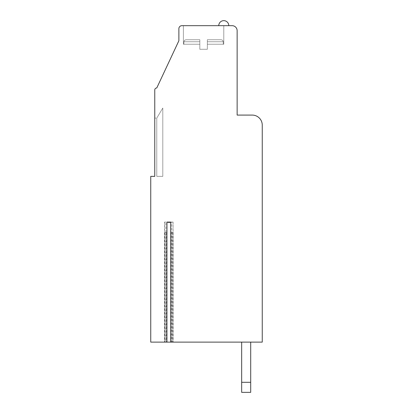 <?xml version="1.0" encoding="UTF-8"?>
<svg xmlns="http://www.w3.org/2000/svg" width="413" height="413" viewBox="0 0 413 413"><rect width="100%" height="100%" fill="white"/><g stroke="black" fill="none" stroke-linecap="round" stroke-linejoin="round"><path stroke-width="0.31" stroke-dasharray="2.06 1.55" d="M172.97 222.07L170.734 222.07L173.099 222.07L172.97 342.119L170.734 342.119L172.97 342.119M165.866 222.07L164.56 222.07L165.866 222.07L165.866 342.119L166.919 342.119L164.56 342.119L165.866 342.119M154.761 176.361L150.745 176.361L150.745 342.119L262.255 342.119L262.255 125.129A10.046 10.046 0 0 0 252.209 115.082L237.139 115.082L237.139 30.696A5.023 5.023 0 0 0 232.116 25.673L181.885 25.673A3.015 3.015 0 0 0 178.875 28.688L178.875 40.742L156.775 87.959A2.008 2.008 0 0 0 154.761 89.967L154.761 176.361L154.761 118.097L154.761 176.361L154.761 118.097L154.761 176.361L154.761 118.097L154.761 176.361L154.761 118.097L154.761 176.361L154.761 118.097L154.761 176.361L154.761 118.097L154.761 176.361L154.761 118.097L154.761 176.361L154.761 118.097L154.761 176.361L154.761 118.097L154.761 176.361L154.761 118.097L154.761 176.361L154.761 118.097L154.761 176.361L154.761 118.097L154.761 176.361L154.761 118.097L154.761 176.361L154.761 118.097L154.761 176.361L154.761 118.097L154.761 176.361L154.761 118.097L154.761 176.361L154.761 118.097L154.761 176.361L154.761 118.097L154.761 176.361L154.761 118.097L154.761 176.361L154.761 118.097L154.761 176.361L154.761 118.097L154.761 176.361L154.761 118.097L154.761 176.361L154.761 118.097L156.775 118.097L154.761 118.097M241.662 342.119L250.701 342.119L241.662 342.119L250.701 342.119L241.662 342.119L250.701 342.119L241.662 342.119L250.701 342.119L241.662 342.119L250.701 342.119L241.662 342.119L250.701 342.119L241.662 342.119L250.701 342.119L241.662 342.119L250.701 342.119L241.662 342.119L250.701 342.119L241.662 342.119L250.701 342.119L241.662 342.119L250.701 342.119L241.662 342.119L250.701 342.119L241.662 342.119L250.701 342.119L241.662 342.119L250.701 342.119L241.662 342.119L250.701 342.119L241.662 342.119L250.701 342.119L241.662 342.119L250.701 342.119L241.662 342.119L250.701 342.119L241.662 342.119L250.701 342.119L241.662 342.119L250.701 342.119L241.662 342.119L250.701 342.119L241.662 342.119L250.701 342.119L241.662 342.119L250.701 342.119L241.662 342.119L241.662 392.35L241.662 382.304L250.701 382.304L241.662 382.304L241.662 392.35L250.701 392.35L241.662 392.35L241.662 382.304L250.701 382.304L250.701 342.119L250.701 392.35L250.701 382.304L241.662 382.304L241.662 392.35L250.701 392.35L241.662 392.35L241.662 382.304L250.701 382.304L250.701 342.119L250.701 392.35L250.701 382.304L241.662 382.304L241.662 392.35L250.701 392.35L241.662 392.35L241.662 382.304L250.701 382.304L250.701 342.119L250.701 392.35L250.701 382.304L241.662 382.304L241.662 392.35L250.701 392.35L241.662 392.35L241.662 382.304L250.701 382.304L250.701 342.119L250.701 392.35L250.701 382.304L241.662 382.304L241.662 392.35L250.701 392.35L241.662 392.35L241.662 382.304L250.701 382.304L250.701 342.119L250.701 392.35L250.701 382.304L241.662 382.304L241.662 392.35L250.701 392.35L241.662 392.35L241.662 382.304L250.701 382.304L250.701 342.119L250.701 392.35L250.701 382.304L241.662 382.304L241.662 392.35L250.701 392.35L241.662 392.35L241.662 382.304L250.701 382.304L250.701 342.119L250.701 392.35L250.701 382.304L241.662 382.304L241.662 392.35L250.701 392.35L241.662 392.35L241.662 382.304L250.701 382.304L250.701 342.119L250.701 392.35L250.701 382.304L241.662 382.304L241.662 392.35L250.701 392.35L241.662 392.35L241.662 382.304L250.701 382.304L250.701 342.119L250.701 392.35L250.701 382.304L241.662 382.304L241.662 392.35L250.701 392.35L241.662 392.35L241.662 382.304L250.701 382.304L250.701 342.119L250.701 392.35L250.701 382.304L241.662 382.304L241.662 392.35L250.701 392.35L241.662 392.35L241.662 382.304L250.701 382.304L250.701 342.119L250.701 392.35L250.701 382.304L241.662 382.304L241.662 392.35L250.701 392.35L241.662 392.35L241.662 382.304L250.701 382.304L250.701 342.119L250.701 392.35L250.701 382.304L241.662 382.304L241.662 392.35L250.701 392.35L241.662 392.35L241.662 382.304L250.701 382.304L250.701 342.119L250.701 392.35L250.701 382.304L241.662 382.304L241.662 392.35L250.701 392.35L241.662 392.35L241.662 382.304L250.701 382.304L250.701 342.119L250.701 392.35L250.701 382.304L241.662 382.304L241.662 392.35L250.701 392.35L241.662 392.35L241.662 382.304L250.701 382.304L250.701 342.119L250.701 392.35L250.701 382.304L241.662 382.304L241.662 392.35L250.701 392.35L241.662 392.35L241.662 382.304L250.701 382.304L250.701 342.119L250.701 392.35L250.701 382.304L241.662 382.304L241.662 392.35L250.701 392.35L241.662 392.35L241.662 382.304L250.701 382.304L250.701 342.119L250.701 392.35L250.701 382.304L241.662 382.304L241.662 392.35L250.701 392.35L241.662 392.35L241.662 382.304L250.701 382.304L250.701 342.119L250.701 392.35L250.701 382.304L241.662 382.304L241.662 392.35L250.701 392.35L241.662 392.35L241.662 382.304L250.701 382.304L250.701 342.119L250.701 392.35L250.701 382.304L241.662 382.304L241.662 392.35L250.701 392.35L241.662 392.35L241.662 382.304L250.701 382.304L250.701 342.119L250.701 392.35L250.701 382.304L241.662 382.304L241.662 392.35L250.701 392.35L241.662 392.35L241.662 382.304L250.701 382.304L250.701 342.119L250.701 392.35L250.701 382.304L241.662 382.304L241.662 392.35L250.701 392.35L241.662 392.35L250.701 392.35L250.701 342.119L250.701 392.35L250.701 382.304L241.662 382.304L241.662 342.119L241.662 382.304M183.393 25.673L223.779 25.673L183.393 25.673L223.779 25.673L183.393 25.673L223.779 25.673L183.393 25.673L223.779 25.673L183.393 25.673L223.779 25.673L183.393 25.673L223.779 25.673L183.393 25.673L223.779 25.673L183.393 25.673L223.779 25.673L183.393 25.673L223.779 25.673L183.393 25.673L223.779 25.673L183.393 25.673L223.779 25.673L183.393 25.673L223.779 25.673L183.393 25.673L223.779 25.673L183.393 25.673L223.779 25.673L183.393 25.673L223.779 25.673L183.393 25.673L223.779 25.673L183.393 25.673L223.779 25.673L183.393 25.673L223.779 25.673L183.393 25.673L223.779 25.673L183.393 25.673L223.779 25.673L183.393 25.673L223.779 25.673L183.393 25.673L223.779 25.673L183.393 25.673L223.779 25.673L183.393 25.673L183.393 44.232L199.82 44.232L199.82 49.281L207.352 49.281L199.82 49.281L207.352 49.281L199.82 49.281L207.352 49.281L199.82 49.281L207.352 49.281L199.82 49.281L207.352 49.281L199.82 49.281L207.352 49.281L199.82 49.281L207.352 49.281L199.82 49.281L207.352 49.281L199.82 49.281L207.352 49.281L199.82 49.281L207.352 49.281L199.82 49.281L207.352 49.281L199.82 49.281L207.352 49.281L199.82 49.281L207.352 49.281L199.82 49.281L207.352 49.281L199.82 49.281L207.352 49.281L199.82 49.281L207.352 49.281L199.82 49.281L207.352 49.281L199.82 49.281L207.352 49.281L199.82 49.281L207.352 49.281L199.82 49.281L207.352 49.281L199.82 49.281L207.352 49.281L199.82 49.281L207.352 49.281L199.82 49.281L207.352 49.281L199.82 49.281L199.82 44.232L183.899 44.232L199.82 44.232L199.82 39.736L199.82 41.744L199.82 39.736L185.907 39.736L199.82 39.736L199.82 41.744L199.82 39.736L185.907 39.736L199.82 39.736L199.82 41.744L199.82 39.736L185.907 39.736L199.82 39.736L199.82 41.744L199.82 39.736L185.907 39.736L199.82 39.736L199.82 41.744L199.82 39.736L185.907 39.736L199.82 39.736L199.82 41.744L199.82 39.736L185.907 39.736L199.82 39.736L199.82 41.744L199.82 39.736L185.907 39.736L199.82 39.736L199.82 41.744L199.82 39.736L185.907 39.736L199.82 39.736L199.82 41.744L199.82 39.736L185.907 39.736L199.82 39.736L199.82 41.744L199.82 39.736L185.907 39.736L199.82 39.736L199.82 41.744L199.82 39.736L185.907 39.736L199.82 39.736L199.82 41.744L199.82 39.736L185.907 39.736L199.82 39.736L199.82 41.744L199.82 39.736L185.907 39.736L199.82 39.736L199.82 41.744L199.82 39.736L185.907 39.736L199.82 39.736L199.82 41.744L199.82 39.736L185.907 39.736L199.82 39.736L199.82 41.744L199.82 39.736L185.907 39.736L199.82 39.736L199.82 41.744L199.82 39.736L185.907 39.736L199.82 39.736L199.82 41.744L199.82 39.736L185.907 39.736L199.82 39.736L199.82 41.744L199.82 39.736L185.907 39.736L199.82 39.736L199.82 41.744L199.82 39.736L185.907 39.736L199.82 39.736L199.82 41.744L199.82 39.736L185.907 39.736L199.82 39.736L199.82 41.744L199.82 39.736L185.907 39.736L199.82 39.736L199.82 41.744L183.899 41.744L199.82 41.744L183.899 41.744L199.82 41.744L183.899 41.744L199.82 41.744L183.899 41.744L199.82 41.744L183.899 41.744L199.82 41.744L183.899 41.744L199.82 41.744L183.899 41.744L199.82 41.744L183.899 41.744L199.82 41.744L183.899 41.744L199.82 41.744L183.899 41.744L199.82 41.744L183.899 41.744L199.82 41.744L183.899 41.744L199.82 41.744L183.899 41.744L199.82 41.744L183.899 41.744L199.82 41.744L183.899 41.744L199.82 41.744L183.899 41.744L199.82 41.744L183.899 41.744L199.82 41.744L183.899 41.744L199.82 41.744L183.899 41.744L199.82 41.744L183.899 41.744L199.82 41.744L183.899 41.744L199.82 41.744L183.899 41.744L199.82 41.744L183.899 41.744L199.82 41.744L199.82 49.281L199.82 44.232L183.899 44.232L199.82 44.232L199.82 41.744L199.82 49.281L199.82 44.232L183.899 44.232L199.82 44.232L199.82 41.744L199.82 49.281L199.82 44.232L183.899 44.232L199.82 44.232L199.82 41.744L199.82 49.281L199.82 44.232L183.899 44.232L199.82 44.232L199.82 41.744L199.82 49.281L199.82 44.232L183.899 44.232L199.82 44.232L199.82 41.744L199.82 49.281L199.82 44.232L183.899 44.232L199.82 44.232L199.82 41.744L199.82 49.281L199.82 44.232L183.899 44.232L199.82 44.232L199.82 41.744L199.82 49.281L199.82 44.232L183.899 44.232L199.82 44.232L199.82 41.744L199.82 49.281L199.82 44.232L183.899 44.232L199.82 44.232L199.82 41.744L199.82 49.281L199.82 44.232L183.899 44.232L199.82 44.232L199.82 41.744L199.82 49.281L199.82 44.232L183.899 44.232L199.82 44.232L199.82 41.744L199.82 49.281L199.82 44.232L183.899 44.232L199.82 44.232L199.82 41.744L199.82 49.281L199.82 44.232L183.899 44.232L199.82 44.232L199.82 41.744L199.82 49.281L199.82 44.232L183.899 44.232L199.82 44.232L199.82 41.744L199.82 49.281L199.82 44.232L183.899 44.232L199.82 44.232L199.82 41.744L199.82 49.281L199.82 44.232L183.899 44.232L199.82 44.232L199.82 41.744L199.82 49.281L199.82 44.232L183.899 44.232L199.82 44.232L199.82 41.744L199.82 49.281L199.82 44.232L183.899 44.232L199.82 44.232L199.82 41.744L199.82 49.281L199.82 44.232L183.899 44.232L199.82 44.232L199.82 41.744L199.82 49.281L199.82 44.232L183.899 44.232L199.82 44.232L199.82 41.744L199.82 49.281L199.82 44.232L183.899 44.232L199.82 44.232L199.82 41.744L199.82 49.281L199.82 44.232L183.899 44.232L199.82 44.232L199.82 41.744L199.82 44.232L183.393 44.232L199.82 44.232L183.393 44.232L199.82 44.232L183.393 44.232L199.82 44.232L183.393 44.232L199.82 44.232L183.393 44.232L199.82 44.232L183.393 44.232L199.82 44.232L183.393 44.232L199.82 44.232L183.393 44.232L199.82 44.232L183.393 44.232L199.82 44.232L183.393 44.232L199.82 44.232L183.393 44.232L199.82 44.232L183.393 44.232L199.82 44.232L183.393 44.232L199.82 44.232L183.393 44.232L199.82 44.232L183.393 44.232L199.82 44.232L183.393 44.232L199.82 44.232L183.393 44.232L199.82 44.232L183.393 44.232L199.82 44.232L183.393 44.232L199.82 44.232L183.393 44.232L199.82 44.232L183.393 44.232L199.82 44.232L183.393 44.232L199.82 44.232L183.393 44.232L183.393 25.673L183.393 44.232M228.802 25.673L218.756 25.673L228.802 25.673A5.023 5.023 0 0 0 223.779 20.65A5.023 5.023 0 0 0 218.756 25.673A5.023 5.023 0 0 1 223.779 20.65A5.023 5.023 0 0 1 228.802 25.673A5.023 5.023 0 0 0 223.779 20.65A5.023 5.023 0 0 0 218.756 25.673A5.023 5.023 0 0 1 223.779 20.65A5.023 5.023 0 0 1 228.802 25.673A5.023 5.023 0 0 0 223.779 20.65A5.023 5.023 0 0 0 218.756 25.673A5.023 5.023 0 0 1 223.779 20.65A5.023 5.023 0 0 1 228.802 25.673A5.023 5.023 0 0 0 223.779 20.65A5.023 5.023 0 0 0 218.756 25.673A5.023 5.023 0 0 1 223.779 20.65A5.023 5.023 0 0 1 228.802 25.673A5.023 5.023 0 0 0 223.779 20.65A5.023 5.023 0 0 0 218.756 25.673A5.023 5.023 0 0 1 223.779 20.65A5.023 5.023 0 0 1 228.802 25.673A5.023 5.023 0 0 0 223.779 20.65A5.023 5.023 0 0 0 218.756 25.673A5.023 5.023 0 0 1 223.779 20.65A5.023 5.023 0 0 1 228.802 25.673A5.023 5.023 0 0 0 223.779 20.65A5.023 5.023 0 0 0 218.756 25.673A5.023 5.023 0 0 1 223.779 20.65A5.023 5.023 0 0 1 228.802 25.673M156.775 176.361L156.775 118.097L156.775 176.361L162.799 176.361L162.799 108.051L156.775 118.097L156.775 176.361L162.799 176.361L162.799 108.051L156.775 118.097L156.775 176.361L162.799 176.361L162.799 108.051L156.775 118.097L156.775 176.361L162.799 176.361L162.799 108.051L156.775 118.097L156.775 176.361L162.799 176.361L162.799 108.051L156.775 118.097L156.775 176.361L162.799 176.361L162.799 108.051L156.775 118.097L156.775 176.361L162.799 176.361L162.799 108.051L156.775 118.097L156.775 176.361L162.799 176.361L162.799 108.051L156.775 118.097L156.775 176.361L162.799 176.361L162.799 108.051L156.775 118.097L156.775 176.361L162.799 176.361L162.799 108.051L156.775 118.097L156.775 176.361L162.799 176.361L162.799 108.051L156.775 118.097L156.775 176.361L162.799 176.361L162.799 108.051L156.775 118.097L156.775 176.361L162.799 176.361L162.799 108.051L156.775 118.097L156.775 176.361L162.799 176.361L162.799 108.051L156.775 118.097L156.775 176.361L162.799 176.361L162.799 108.051L156.775 118.097L156.775 176.361L162.799 176.361L162.799 108.051L156.775 118.097L156.775 176.361L162.799 176.361L162.799 108.051L156.775 118.097L156.775 176.361L162.799 176.361L162.799 108.051L156.775 118.097L156.775 176.361L162.799 176.361L162.799 108.051L156.775 118.097L156.775 176.361L162.799 176.361L162.799 108.051L156.775 118.097L156.775 176.361L162.799 176.361L162.799 108.051L156.775 118.097L156.775 176.361L162.799 176.361L162.799 108.051L156.775 118.097L156.775 176.361L162.799 176.361L162.799 108.051L156.775 118.097L156.775 176.361L162.799 176.361L162.799 108.051L156.775 118.097L156.775 176.361L162.799 176.361L162.799 108.051L156.775 118.097L156.775 176.361L162.799 176.361L162.799 108.051L156.775 118.097L156.775 176.361L162.799 176.361L162.799 108.051L156.775 118.097L156.775 176.361L162.799 176.361L162.799 108.051L156.775 118.097L156.775 176.361L162.799 176.361L162.799 108.051L156.775 118.097L156.775 176.361L162.799 176.361L162.799 108.051L156.775 118.097L156.775 176.361L162.799 176.361L162.799 108.051L156.775 118.097L156.775 176.361L162.799 176.361L162.799 108.051L156.775 118.097L156.775 176.361L162.799 176.361L162.799 108.051L156.775 118.097L156.775 176.361L162.799 176.361L162.799 108.051L156.775 118.097L156.775 176.361L162.799 176.361L162.799 108.051L156.775 118.097L156.775 176.361L162.799 176.361L162.799 108.051L156.775 118.097L156.775 176.361L162.799 176.361L162.799 108.051L156.775 118.097L156.775 176.361L162.799 176.361L162.799 108.051L156.775 118.097L156.775 176.361L162.799 176.361L162.799 108.051L156.775 118.097L156.775 176.361L162.799 176.361L162.799 108.051L156.775 118.097L156.775 176.361L162.799 176.361L162.799 108.051L156.775 118.097L156.775 176.361L162.799 176.361L162.799 108.051L156.775 118.097L156.775 176.361L162.799 176.361L162.799 108.051L156.775 118.097L156.775 176.361L162.799 176.361L162.799 108.051L156.775 118.097L156.775 176.361L162.799 176.361L162.799 108.051L156.775 118.097L156.775 176.361L162.799 176.361L162.799 108.051L156.775 118.097L156.775 176.361M170.584 342.119L170.584 222.576L167.069 222.576L167.069 232.617L164.808 232.617L167.069 232.617L167.069 342.119M167.069 232.617L167.069 222.576L170.584 222.576L170.584 232.617L172.846 232.617L170.584 232.617M223.779 44.232L207.352 44.232L223.278 44.232L207.352 44.232L207.352 49.281L207.352 44.232L223.779 44.232L223.779 25.673L223.779 44.232L207.352 44.232L223.278 44.232L207.352 44.232L207.352 39.736L207.352 41.744L207.352 39.736L221.27 39.736L207.352 39.736L207.352 41.744L207.352 39.736L221.27 39.736L207.352 39.736L207.352 41.744L207.352 39.736L221.27 39.736L207.352 39.736L207.352 41.744L207.352 39.736L221.27 39.736L207.352 39.736L207.352 41.744L207.352 39.736L221.27 39.736L207.352 39.736L207.352 41.744L207.352 39.736L221.27 39.736L207.352 39.736L207.352 41.744L207.352 39.736L221.27 39.736L207.352 39.736L207.352 41.744L207.352 39.736L221.27 39.736L207.352 39.736L207.352 41.744L207.352 39.736L221.27 39.736L207.352 39.736L207.352 41.744L207.352 39.736L221.27 39.736L207.352 39.736L207.352 41.744L207.352 39.736L221.27 39.736L207.352 39.736L207.352 41.744L207.352 39.736L221.27 39.736L207.352 39.736L207.352 41.744L207.352 39.736L221.27 39.736L207.352 39.736L207.352 41.744L207.352 39.736L221.27 39.736L207.352 39.736L207.352 41.744L207.352 39.736L221.27 39.736L207.352 39.736L207.352 41.744L207.352 39.736L221.27 39.736L207.352 39.736L207.352 41.744L207.352 39.736L221.27 39.736L207.352 39.736L207.352 41.744L207.352 39.736L221.27 39.736L207.352 39.736L207.352 41.744L207.352 39.736L221.27 39.736L207.352 39.736L207.352 41.744L207.352 39.736L221.27 39.736L207.352 39.736L207.352 41.744L207.352 39.736L221.27 39.736L207.352 39.736L207.352 41.744L207.352 39.736L221.27 39.736L207.352 39.736L207.352 41.744L223.278 41.744L207.352 41.744L223.278 41.744L207.352 41.744L223.278 41.744L207.352 41.744L223.278 41.744L207.352 41.744L223.278 41.744L207.352 41.744L223.278 41.744L207.352 41.744L223.278 41.744L207.352 41.744L223.278 41.744L207.352 41.744L223.278 41.744L207.352 41.744L223.278 41.744L207.352 41.744L223.278 41.744L207.352 41.744L223.278 41.744L207.352 41.744L223.278 41.744L207.352 41.744L223.278 41.744L207.352 41.744L223.278 41.744L207.352 41.744L223.278 41.744L207.352 41.744L223.278 41.744L207.352 41.744L223.278 41.744L207.352 41.744L223.278 41.744L207.352 41.744L223.278 41.744L207.352 41.744L223.278 41.744L207.352 41.744L223.278 41.744L207.352 41.744L223.278 41.744L207.352 41.744L207.352 49.281L207.352 44.232L223.779 44.232L207.352 44.232L223.278 44.232L207.352 44.232L207.352 41.744L207.352 49.281L207.352 44.232L223.779 44.232L223.779 25.673L223.779 44.232L207.352 44.232L223.278 44.232L207.352 44.232L207.352 41.744L207.352 49.281L207.352 44.232L223.779 44.232L207.352 44.232L223.278 44.232L207.352 44.232L207.352 41.744L207.352 49.281L207.352 44.232L223.779 44.232L223.779 25.673L223.779 44.232L207.352 44.232L223.278 44.232L207.352 44.232L207.352 41.744L207.352 49.281L207.352 44.232L223.779 44.232L207.352 44.232L223.278 44.232L207.352 44.232L207.352 41.744L207.352 49.281L207.352 44.232L223.779 44.232L223.779 25.673L223.779 44.232L207.352 44.232L223.278 44.232L207.352 44.232L207.352 41.744L207.352 49.281L207.352 44.232L223.779 44.232L207.352 44.232L223.278 44.232L207.352 44.232L207.352 41.744L207.352 49.281L207.352 44.232L223.779 44.232L223.779 25.673L223.779 44.232L207.352 44.232L223.278 44.232L207.352 44.232L207.352 41.744L207.352 49.281L207.352 44.232L223.779 44.232L207.352 44.232L223.278 44.232L207.352 44.232L207.352 41.744L207.352 49.281L207.352 44.232L223.779 44.232L223.779 25.673L223.779 44.232L207.352 44.232L223.278 44.232L207.352 44.232L207.352 41.744L207.352 49.281L207.352 44.232L223.779 44.232L207.352 44.232L223.278 44.232L207.352 44.232L207.352 41.744L207.352 49.281L207.352 44.232L223.779 44.232L223.779 25.673L223.779 44.232L207.352 44.232L223.278 44.232L207.352 44.232L207.352 41.744L207.352 49.281L207.352 44.232L223.779 44.232L207.352 44.232L223.278 44.232L207.352 44.232L207.352 41.744L207.352 49.281L207.352 44.232L223.779 44.232L223.779 25.673L223.779 44.232L207.352 44.232L223.278 44.232L207.352 44.232L207.352 41.744L207.352 49.281L207.352 44.232L223.779 44.232L207.352 44.232L223.278 44.232L207.352 44.232L207.352 41.744L207.352 49.281L207.352 44.232L223.779 44.232L223.779 25.673L223.779 44.232L207.352 44.232L223.278 44.232L207.352 44.232L207.352 41.744L207.352 49.281L207.352 44.232L223.779 44.232L207.352 44.232L223.278 44.232L207.352 44.232L207.352 41.744L207.352 49.281L207.352 44.232L223.779 44.232L223.779 25.673L223.779 44.232L207.352 44.232L223.278 44.232L207.352 44.232L207.352 41.744L207.352 49.281L207.352 44.232L223.779 44.232L207.352 44.232L223.278 44.232L207.352 44.232L207.352 41.744L207.352 49.281L207.352 44.232L223.779 44.232L223.779 25.673L223.779 44.232L207.352 44.232L223.278 44.232L207.352 44.232L207.352 41.744L207.352 49.281L207.352 44.232L223.779 44.232L207.352 44.232L223.278 44.232L207.352 44.232L207.352 41.744L207.352 49.281L207.352 44.232L223.779 44.232L223.779 25.673M207.352 44.232L207.352 41.744L207.352 44.232M199.82 39.736L185.907 39.736L199.82 39.736M207.352 39.736L221.27 39.736L207.352 39.736M250.701 382.304L250.701 342.119M166.315 232.617L166.315 342.119M164.994 232.617L164.994 342.119M171.338 232.617L171.338 342.119M172.66 232.617L172.66 342.119M164.689 342.119L164.689 222.07M171.793 342.119L171.793 222.07M164.808 232.617L164.808 342.119M172.846 232.617L172.846 342.119M183.899 44.232L183.899 41.744L183.899 44.232L183.899 41.744L183.899 44.232L183.899 41.744L183.899 44.232L183.899 41.744L183.899 44.232L183.899 41.744L183.899 44.232L183.899 41.744L183.899 44.232L183.899 41.744L183.899 44.232L183.899 41.744L183.899 44.232L183.899 41.744L183.899 44.232L183.899 41.744L183.899 44.232L183.899 41.744L183.899 44.232L183.899 41.744L184.472 40.335L185.907 39.736L184.472 40.335L183.899 41.744L184.472 40.335L185.907 39.736L184.472 40.335L183.899 41.744L184.472 40.335L185.907 39.736L184.472 40.335L183.899 41.744L184.472 40.335L185.907 39.736L184.472 40.335L183.899 41.744L184.472 40.335L185.907 39.736L184.472 40.335L183.899 41.744L184.472 40.335L185.907 39.736L184.472 40.335L183.899 41.744L184.472 40.335L185.907 39.736L184.472 40.335L183.899 41.744L184.472 40.335L185.907 39.736L184.472 40.335L183.899 41.744L184.472 40.335L185.907 39.736L184.472 40.335L183.899 41.744L184.472 40.335L185.907 39.736L184.472 40.335L183.899 41.744L184.472 40.335L185.907 39.736L184.472 40.335L183.899 41.744L184.472 40.335L185.907 39.736M223.278 44.232L223.278 41.744L223.278 44.232L223.278 41.744L223.278 44.232L223.278 41.744L223.278 44.232L223.278 41.744L223.278 44.232L223.278 41.744L223.278 44.232L223.278 41.744L223.278 44.232L223.278 41.744L223.278 44.232L223.278 41.744L223.278 44.232L223.278 41.744L223.278 44.232L223.278 41.744L223.278 44.232L223.278 41.744L223.278 44.232L223.278 41.744L222.7 40.335L221.27 39.736L222.7 40.335L223.278 41.744L222.7 40.335L221.27 39.736L222.7 40.335L223.278 41.744L222.7 40.335L221.27 39.736L222.7 40.335L223.278 41.744L222.7 40.335L221.27 39.736L222.7 40.335L223.278 41.744L222.7 40.335L221.27 39.736L222.7 40.335L223.278 41.744L222.7 40.335L221.27 39.736L222.7 40.335L223.278 41.744L222.7 40.335L221.27 39.736L222.7 40.335L223.278 41.744L222.7 40.335L221.27 39.736L222.7 40.335L223.278 41.744L222.7 40.335L221.27 39.736L222.7 40.335L223.278 41.744L222.7 40.335L221.27 39.736L222.7 40.335L223.278 41.744L222.7 40.335L221.27 39.736L222.7 40.335L223.278 41.744L222.7 40.335L221.27 39.736M164.56 222.07L164.56 342.119M173.099 222.07L173.099 342.119"/><path stroke-width="0.62" d="M170.734 222.07L166.919 222.07L170.734 222.07L170.734 342.119L262.255 342.119L262.255 125.129A10.046 10.046 0 0 0 252.209 115.082L237.139 115.082L237.139 30.696A5.023 5.023 0 0 0 232.116 25.673L181.885 25.673A3.015 3.015 0 0 0 178.875 28.688L178.875 40.742L156.775 87.959A2.008 2.008 0 0 0 154.761 89.967L154.761 176.361L150.745 176.361L150.745 342.119L166.919 342.119L166.919 222.07M166.919 342.119L170.734 342.119M154.761 176.361L154.761 118.097M218.756 25.673A5.023 5.023 0 0 1 223.779 20.65A5.023 5.023 0 0 1 228.802 25.673M241.662 342.119L241.662 382.304L250.701 382.304L250.701 342.119M250.701 382.304L250.701 392.35L241.662 392.35L241.662 382.304"/></g></svg>
